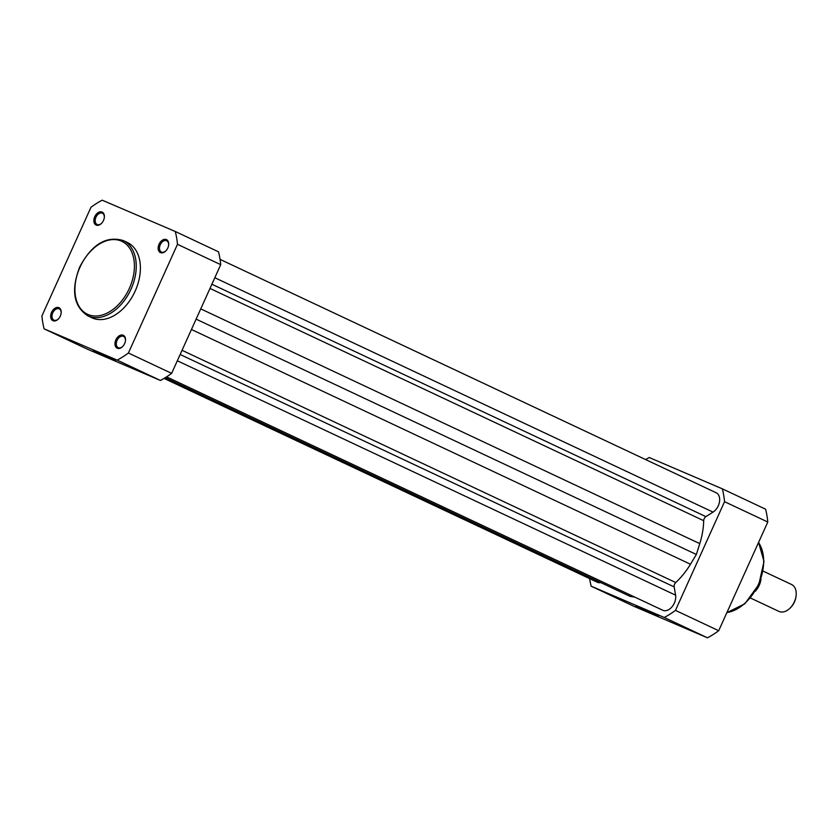 <?xml version="1.0" encoding="UTF-8"?>
<svg xmlns="http://www.w3.org/2000/svg" width="838" height="838" viewBox="0 0 838 838"><rect width="100%" height="100%" fill="white"/><g stroke="black" fill="none" stroke-linecap="round" stroke-linejoin="round"><path stroke-width="1.26" d="M760.988 579.027A14.864 9.899 115.2 0 1 755.206 591.324M778.722 611.3A14.864 9.899 -64.8 0 0 778.931 611.405A14.864 9.899 -64.8 0 0 779.141 611.499A14.864 9.899 -64.8 0 0 790.423 607.76A14.864 9.899 -64.8 0 0 796.1 595.682A14.864 9.899 -64.8 0 0 791.575 584.505A14.864 9.899 -64.8 0 0 791.365 584.411M796.1 595.682L795.995 596.53A13.052 8.694 115.2 0 1 791.009 607.141L790.423 607.76M214.811 277.724L713.033 512.102A11.145 7.427 -64.8 0 0 718.281 505.775A11.145 7.427 -64.8 0 0 716.197 492.775L220.059 259.371M166.594 376.859L662.764 610.263A11.145 7.427 -64.8 0 0 674.339 603.109A11.145 7.427 -64.8 0 0 675.596 595.169L674.171 586.893A3.719 2.472 -64.8 0 1 675.753 582.557A63.615 42.392 -64.8 0 0 690.47 564.236L696.368 554.473L196.113 319.142M177.321 360.769L675.596 595.169M164.059 378.42L597.326 582.242A11.145 7.427 -64.8 0 0 600.783 582.599M165.233 377.708L630.155 596.415L634.691 597.065M200.753 308.876L699.772 543.632L696.368 554.473M699.772 543.632A63.615 42.392 -64.8 0 0 703.69 520.691A3.719 2.472 -64.8 0 1 705.9 516.627L713.033 512.102M93.165 350.86L115.738 360.843L93.165 350.86M124.632 343.611A7.154 4.766 115.2 0 1 122.736 346.45A7.154 4.766 115.2 0 1 116.335 347.602A7.154 4.766 115.2 0 1 115.864 339.861A7.154 4.766 115.2 0 1 122.159 334.97A7.154 4.766 115.2 0 1 125.47 340.647A7.154 4.766 115.2 0 1 124.632 343.611M125.438 340.867A6.222 4.148 -64.8 0 0 123.521 336.405A6.222 4.148 -64.8 0 0 117.058 340.396A6.222 4.148 -64.8 0 0 118.231 347.665A6.222 4.148 -64.8 0 0 122.893 346.283M167.81 247.975A7.154 4.766 115.2 0 1 165.914 250.824A7.154 4.766 115.2 0 1 159.513 251.976A7.154 4.766 115.2 0 1 159.052 244.225A7.154 4.766 115.2 0 1 165.337 239.333A7.154 4.766 115.2 0 1 168.648 245.01A7.154 4.766 115.2 0 1 167.81 247.975M168.616 245.241A6.222 4.148 -64.8 0 0 166.699 240.768A6.222 4.148 -64.8 0 0 160.247 244.769A6.222 4.148 -64.8 0 0 161.409 252.029A6.222 4.148 -64.8 0 0 166.071 250.656M103.503 220.446A7.154 4.766 115.2 0 1 101.608 223.285A7.154 4.766 115.2 0 1 95.207 224.437A7.154 4.766 115.2 0 1 94.746 216.696A7.154 4.766 115.2 0 1 101.031 211.794A7.154 4.766 115.2 0 1 104.341 217.471A7.154 4.766 115.2 0 1 103.503 220.446M104.321 217.702A6.222 4.148 -64.8 0 0 102.404 213.229A6.222 4.148 -64.8 0 0 95.941 217.231A6.222 4.148 -64.8 0 0 97.103 224.49A6.222 4.148 -64.8 0 0 101.765 223.118M60.326 316.073A7.154 4.766 115.2 0 1 58.43 318.922A7.154 4.766 115.2 0 1 52.029 320.074A7.154 4.766 115.2 0 1 51.568 312.323A7.154 4.766 115.2 0 1 57.853 307.431A7.154 4.766 115.2 0 1 61.164 313.108A7.154 4.766 115.2 0 1 60.326 316.073M61.132 313.339A6.222 4.148 -64.8 0 0 59.226 308.866A6.222 4.148 -64.8 0 0 52.763 312.867A6.222 4.148 -64.8 0 0 53.925 320.126A6.222 4.148 -64.8 0 0 58.587 318.754M135.18 291.069A41.607 27.727 -64.8 0 0 127.397 242.507L123.259 240.558A41.607 27.727 115.2 0 1 131.042 289.12A41.607 27.727 115.2 0 1 87.843 315.853L91.981 317.801A41.607 27.727 -64.8 0 0 135.18 291.069M102.184 200.188A92.41 61.572 -64.8 0 0 90.975 207.279L41.9 315.978A92.41 61.572 -64.8 0 0 44.1 328.821L117.194 360.12A92.41 61.572 -64.8 0 0 128.392 353.018L177.478 244.319A92.41 61.572 -64.8 0 0 175.278 231.477L102.184 200.188M177.478 244.319L220.719 264.661A92.41 61.572 -64.8 0 0 218.509 251.819L175.278 231.477M220.719 264.661L171.633 373.36L128.392 353.018M44.1 328.821L87.341 349.163L160.425 380.462A92.41 61.572 -64.8 0 0 171.633 373.36M160.425 380.462L117.194 360.12M658.438 615.773L635.864 605.79L658.438 615.773M645.627 459.58A92.41 61.572 115.2 0 1 649.251 457.538L722.346 488.837A92.41 61.572 115.2 0 1 724.545 501.679L675.47 610.378A92.41 61.572 115.2 0 1 664.262 617.48L591.167 586.181A92.41 61.572 115.2 0 1 589.627 578.629M722.346 488.837L765.586 509.179A92.41 61.572 115.2 0 1 767.786 522.022L718.7 630.721A92.41 61.572 115.2 0 1 707.502 637.812L634.408 606.523L591.167 586.181M675.47 610.378L718.7 630.721M767.786 522.022L724.545 501.679M707.502 637.812L664.262 617.48M180.149 354.495L674.171 586.893M182.045 350.305L675.753 582.557M191.441 329.481L690.47 564.236M209.982 288.44L703.69 520.691M211.878 284.229L705.9 516.627M129.366 288.366A40.308 26.858 -64.8 0 0 121.259 241.061A40.308 26.858 -64.8 0 0 79.977 267.217A40.308 26.858 -64.8 0 0 88.095 314.522A40.308 26.858 -64.8 0 0 129.366 288.366M726.902 612.557A41.607 27.727 -64.8 0 0 758.453 584.275A41.607 27.727 -64.8 0 0 758.537 542.511M750.439 597.997L778.931 611.405M763.093 571.107L791.575 584.505M123.259 240.558C106.217 235.572 91.688 244.413 79.673 267.092C70.832 290.158 73.555 306.415 87.843 315.853M758.579 542.406L764.005 561.45L758.84 584.463L744.909 603.737L726.85 612.683"/></g></svg>
